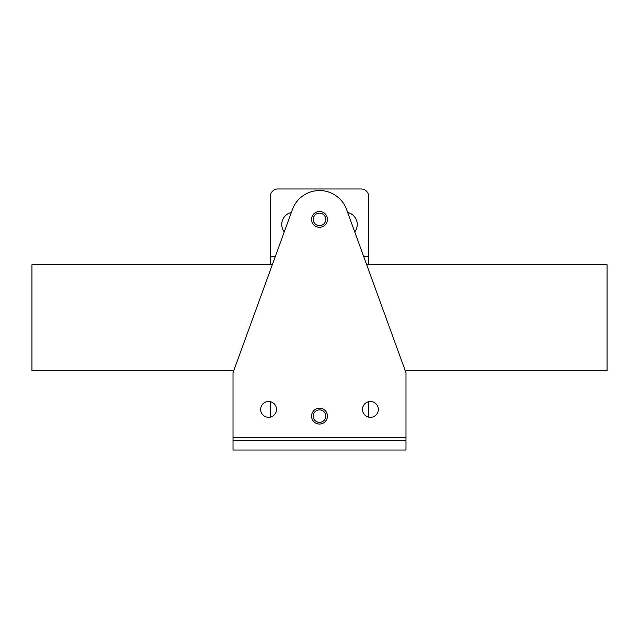 <?xml version="1.0" encoding="UTF-8"?>
<svg xmlns="http://www.w3.org/2000/svg" width="639" height="639" viewBox="0 0 639 639"><rect width="100%" height="100%" fill="white"/><g stroke="black" fill="none" stroke-linecap="round" stroke-linejoin="round"><path stroke-width="0.96" d="M325.762 416.109A6.262 6.262 0 0 0 319.5 409.847A6.262 6.262 0 0 0 313.238 416.109A6.262 6.262 0 0 0 319.5 422.371A6.262 6.262 0 0 0 325.762 416.109M327.432 416.109A7.932 7.932 0 0 0 319.5 408.177A7.932 7.932 0 0 0 311.568 416.109A7.932 7.932 0 0 0 319.5 424.04A7.932 7.932 0 0 0 327.432 416.109M233.011 437.539L405.989 437.539L405.989 372.729L346.594 209.528A28.827 28.827 0 0 0 292.406 209.528L233.011 372.729L233.011 450.032L405.989 450.032L405.989 440.423L233.011 440.423M362.489 409.407A7.932 7.932 0 0 0 370.412 417.331A7.932 7.932 0 0 0 378.344 409.407A7.932 7.932 0 0 0 370.412 401.476A7.932 7.932 0 0 0 362.489 409.407M260.656 409.407A7.932 7.932 0 0 0 268.588 417.331A7.932 7.932 0 0 0 276.511 409.407A7.932 7.932 0 0 0 268.588 401.476A7.932 7.932 0 0 0 260.656 409.407M405.989 437.539L405.989 440.423M270.313 401.667L270.313 417.139M368.687 401.667L368.687 417.139M270.313 264.73L270.313 196.532A7.564 7.564 0 0 1 277.877 188.968L361.123 188.968A7.564 7.564 0 0 1 368.687 196.532L368.687 264.73M354.749 231.925A12.293 12.293 0 0 0 348.143 212.603A110.667 110.667 0 0 0 347.664 212.475M291.336 212.475A110.667 110.667 0 0 0 290.857 212.603A12.293 12.293 0 0 0 284.251 231.925M270.313 264.642L272.35 264.642M366.65 264.642L368.687 264.642M327.432 219.385A7.932 7.932 0 0 0 319.5 211.461A7.932 7.932 0 0 0 311.568 219.385A7.932 7.932 0 0 0 319.5 227.316A7.932 7.932 0 0 0 327.432 219.385M325.762 219.385A6.262 6.262 0 0 1 319.5 225.647A6.262 6.262 0 0 1 313.238 219.385A6.262 6.262 0 0 1 319.5 213.13A6.262 6.262 0 0 1 325.762 219.385M272.318 264.73L31.95 264.73L31.95 370.668L233.754 370.668M366.682 264.73L607.05 264.73L607.05 370.668L405.246 370.668M270.313 256.335L275.369 256.335M363.631 256.335L368.687 256.335"/></g></svg>
